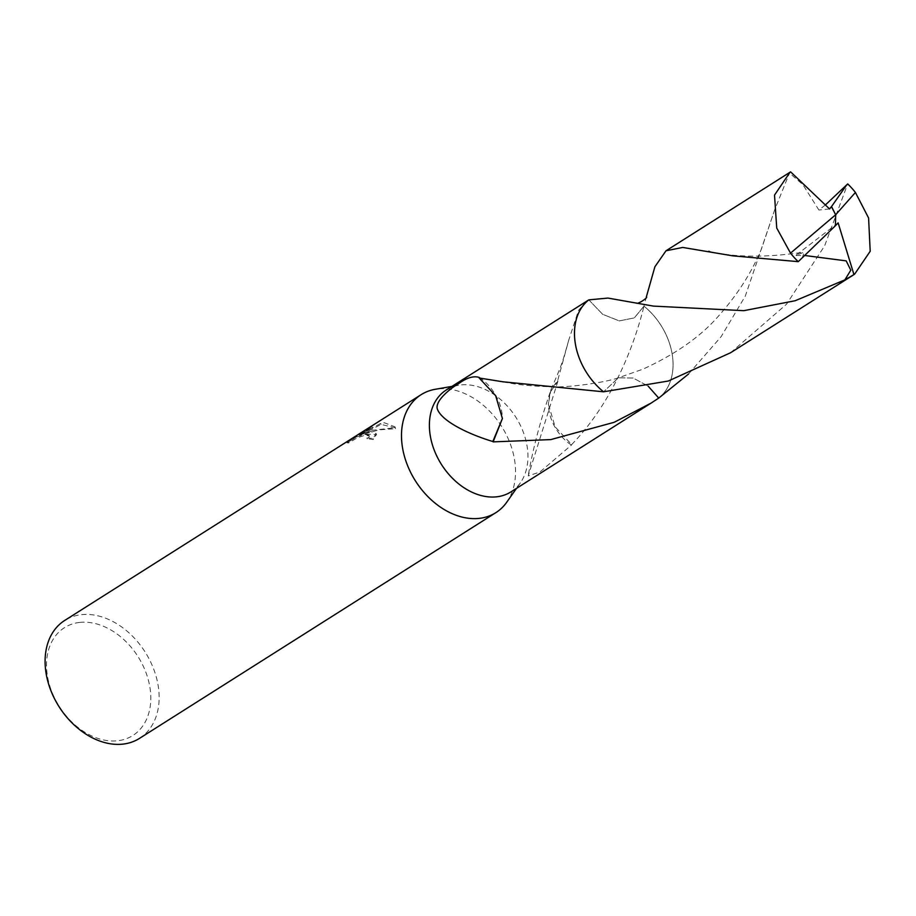 <?xml version="1.0" encoding="UTF-8"?>
<svg xmlns="http://www.w3.org/2000/svg" width="916" height="916" viewBox="0 0 916 916"><rect width="100%" height="100%" fill="white"/><g stroke="black" fill="none" stroke-linecap="round" stroke-linejoin="round"><path stroke-width="0.69" stroke-dasharray="4.58 3.44" d="M506.766 502.186A69.822 50.987 57.6 0 0 502.506 427.841A69.822 50.987 57.6 0 0 437.859 388.922A69.822 50.987 57.6 0 0 435.26 389.289M510.968 491.869A60.353 44.06 57.6 0 0 520.368 482.835A60.353 44.06 57.6 0 0 516.681 418.578A60.353 44.06 57.6 0 0 460.817 384.938A60.353 44.06 57.6 0 0 458.561 385.258A60.353 44.06 57.6 0 0 446.378 389.907M370.694 431.47L363.469 433.131L372.594 430.257L395.22 427.726L395.036 426.856L384.399 422.78L380.735 423.467L359.152 434.848L372.033 426.684L347.004 441.707L348.137 442.039L357.057 436.84L364.74 434.321L368.988 435.203L366.892 437.963A69.822 50.987 -122.4 0 1 372.869 438.581L376.201 433.623L370.694 431.47M139.484 738.388A69.822 50.987 57.6 0 0 150.945 662.612A69.822 50.987 57.6 0 0 81.455 614.67A69.822 50.987 57.6 0 0 64.75 620.418M79.772 622.411A63.834 46.613 57.6 0 0 50.071 686.897A63.834 46.613 57.6 0 0 117.546 740.769A63.834 46.613 57.6 0 0 147.247 676.283A63.834 46.613 57.6 0 0 79.772 622.411M571.584 444.649C612.758 402.296 634.502 344.84 643.959 306.15L634.307 317.909L619.262 320.886L602.671 314.314L588.816 299.875A60.353 44.06 57.6 0 0 575.385 323.405A60.353 44.06 57.6 0 0 603.564 391.808L618.38 377.816L633.139 378.033L648.139 386.128L633.151 378.022L618.38 377.804L603.564 391.808M575.385 323.405L575.385 323.405A60.353 44.071 57.6 0 1 588.816 299.875L588.77 299.898M586.606 301.078L578.511 310.387L568.802 339.962L557.638 380.713L550.974 389.563L548.352 404.093L555.13 426.856L571.641 444.581A60.353 44.06 57.6 0 1 571.447 445.073A40.235 29.381 -122.4 0 1 548.363 404.048L548.352 404.151M348.446 442.978L347.313 442.668L363.217 432.604L372.343 427.623L359.45 435.787L381.033 424.394L395.346 427.818L395.529 428.688L379.316 429.833L363.767 434.058L376.499 434.55L373.178 439.531A68.826 50.254 57.6 0 0 367.19 438.89L369.171 437.012L369.205 435.936L365.037 435.237L357.355 437.779L348.446 442.978L348.137 442.039M367.19 438.89L366.892 437.963M363.217 432.604L362.908 431.631M347.313 442.668L347.004 441.707M373.178 439.531L372.869 438.581M363.767 434.058L363.469 433.131M372.343 427.623L372.033 426.684M359.45 435.787L359.152 434.848M381.033 424.394L380.735 423.467M395.529 428.688L395.22 427.726M557.638 380.713A60.353 44.06 -122.4 0 1 557.936 381.09L550.104 392.414L548.352 404.093M557.936 381.09L528.2 475.931L539.936 471.992L571.447 445.073M658.73 398.082A60.353 44.071 57.6 0 0 669.699 343.969A60.353 44.071 57.6 0 0 643.971 306.15A60.353 44.071 57.6 0 1 658.718 398.082A60.353 44.06 57.6 0 0 643.959 306.162L646.41 296.784M479.343 377.495A40.235 29.381 -122.4 0 1 502.426 418.532M730.602 352.74L786.535 304.192L824.652 245.809L847.689 183.933M790.611 171.864L789.477 173.067L774.753 209.615L745.292 296.086L721.121 336.676L688.477 374.072M588.805 299.864L602.671 314.314L619.262 320.898L634.319 317.921L643.971 306.15M802.118 258.278L804.191 252.129L795.672 255.472L804.969 255.518M825.362 204.966L818.881 210.004L802.828 184.551L789.477 173.067M829.564 208.963L818.881 210.004M838.129 222.851L795.672 255.472M835.346 225.771L835.644 214.768M458.561 385.258L451.897 386.415M346.82 441.981L347.118 442.943M376.201 433.623L376.499 434.55M395.036 426.856L395.346 427.818M368.988 435.203L369.285 436.13M550.104 392.414C540.108 421.452 532.803 449.287 528.2 475.931M568.802 339.962C561.748 364.648 562.264 363.709 550.974 389.563M774.753 209.615L761.54 248.728C751.922 271.938 738.01 293.876 719.816 314.531C702.103 335.542 676.546 353.725 643.135 369.079L618.38 377.804C606.083 382.315 568.206 387.892 551.329 386.758C532.219 386.3 516.017 384.64 502.724 381.766M520.368 482.835L516.487 488.377M637.639 303.219L636.712 303.036M708.629 251.305C734.323 257.465 766.177 257.74 804.191 252.129"/><path stroke-width="1.37" d="M451.897 386.415L435.26 389.289A69.822 50.987 57.6 0 0 421.154 394.659A69.822 50.987 57.6 0 0 409.692 470.435A69.822 50.987 57.6 0 0 479.183 518.376A69.822 50.987 57.6 0 0 495.888 512.639A69.822 50.987 57.6 0 0 506.766 502.186L516.487 488.377M588.77 299.898L446.378 389.907A60.353 44.06 57.6 0 0 436.474 455.389A60.353 44.06 57.6 0 0 496.529 496.827A60.353 44.06 57.6 0 0 510.968 491.869L651.196 403.04L614.212 422.287L550.779 439.6L493.129 441.878A60.353 44.06 -122.4 0 1 492.831 441.501L502.415 418.498L493.129 441.878M421.154 394.659L64.75 620.418A69.822 50.987 57.6 0 0 53.288 696.194A69.822 50.987 57.6 0 0 122.778 744.135A69.822 50.987 57.6 0 0 139.484 738.388L495.888 512.639M492.854 441.512C469.267 434.47 442.543 421.692 437.562 409.589C434.058 401.895 449.367 388.991 458.504 383.724C466.805 377.678 473.755 375.606 479.343 377.495A60.353 44.06 57.6 0 0 479.16 377.987L502.724 381.766L603.552 391.808M688.477 374.072L658.73 398.082L648.15 386.128L658.718 398.082L651.196 403.04M575.385 323.405A60.353 44.071 57.6 0 0 603.564 391.808L668.268 381.033L730.602 352.74L854.582 274.216L844.884 279.861L795.18 300.734L743.815 310.673L653.417 306.104L607.984 298.078L588.805 299.864A60.353 44.071 57.6 0 0 577.824 353.988A60.353 44.071 57.6 0 0 603.564 391.808M502.392 418.463L495.659 395.723L479.16 377.987M646.33 296.979L654.894 266.774L666.012 250.778L682.706 247.446L732.789 255.839L798.26 261.655L835.438 225.714L835.644 214.768L855.418 192.452A60.353 44.06 57.6 0 0 847.689 183.933L825.362 204.966M855.418 192.452L868.586 217.985L870.2 251.259L854.582 274.216M845.983 185.937L831.533 206.558L835.644 214.768L790.519 253.148A60.353 44.06 57.6 0 0 798.26 261.655M790.519 253.148L776.722 228.015L774.512 195.119L789.993 172.254L790.611 171.864L829.564 208.963L831.43 206.627L835.644 214.768M804.969 255.518L846.189 260.877L850.804 270.186L844.884 279.861M835.438 225.668L838.129 222.851L853.952 274.594M503.594 381.938L502.724 381.766M789.993 172.254L666.012 250.778M636.494 303.036C637.261 304.753 648.494 297.574 646.41 296.784M708.629 251.305L709.591 251.488"/></g></svg>
